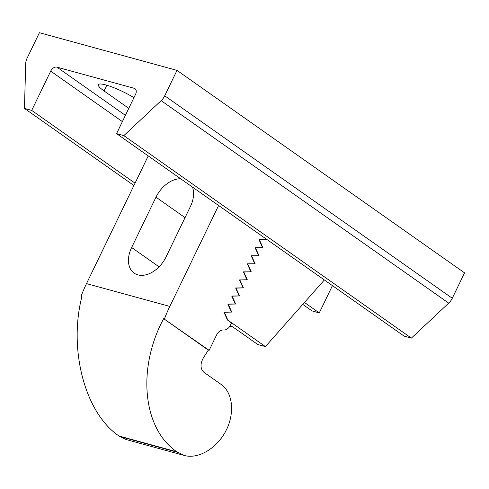 <?xml version="1.0" encoding="UTF-8"?>
<svg xmlns="http://www.w3.org/2000/svg" width="489" height="489" viewBox="0 0 489 489"><rect width="100%" height="100%" fill="white"/><g stroke="black" fill="none" stroke-linecap="round" stroke-linejoin="round"><path stroke-width="0.73" d="M133.931 97.69A24.988 4.364 -154.2 0 0 111.37 86.749A24.988 4.364 -154.2 0 0 98.387 84.683A24.988 4.364 -154.2 0 0 104.065 90.954L128.778 108.356M324.366 279.971L265.435 346.597L257.789 344.507L232.648 326.799L229.989 326.071M209.151 350.356L208.338 350.13L203.387 357.862C200.032 364.036 200.245 368.877 204.017 372.386L221.132 384.433C232.911 392.612 235.038 413.346 225.894 430.84C216.871 448.389 198.296 459.397 184.316 455.473L176.939 451.848C142.812 428.987 136.773 368.48 163.65 318.663L209.151 350.356L216.548 335.057A9.083 6.51 -74.7 0 1 223.577 330.002A9.083 6.51 -74.7 0 0 230.612 324.947L231.584 322.929L227.477 320.032L223.95 312.153L231.37 311.982L227.843 304.097L235.264 303.926L231.737 296.041L239.158 295.869L235.631 287.984L243.051 287.819L239.524 279.934L247.33 279.867L243.797 271.982L251.224 271.811L247.691 263.926L255.117 263.754L251.584 255.875L259.011 255.704L255.478 247.819L262.905 247.648L259.372 239.763L266.688 239.353M243.051 287.819L243.436 287.923L239.903 280.038M239.524 279.934L246.945 279.763L243.418 271.878L243.797 271.982M246.945 279.763L247.33 279.867M265.435 346.597L227.862 320.142L224.329 312.257L231.755 312.086L228.222 304.201L235.649 304.03L232.116 296.145L239.543 295.973L236.01 288.094L243.436 287.923M243.418 271.878L251.224 271.811M250.839 271.707L247.312 263.822L255.117 263.754M247.312 263.822L247.691 263.926M231.737 296.041L232.116 296.145M239.158 295.869L239.543 295.973M235.631 287.984L236.01 288.094M235.264 303.926L235.649 304.03M254.732 263.65L251.205 255.771L259.011 255.704M251.205 255.771L251.584 255.875M258.626 255.6L255.099 247.715L255.478 247.819M255.099 247.715L262.905 247.648M125.398 115.349L56.95 67.152A5.679 3.839 -54.8 0 0 50.691 71.137L31.712 110.404L135.056 183.179M56.95 67.152L134.151 88.289A5.679 3.839 -54.8 0 1 134.988 88.68A5.679 3.839 -54.8 0 1 135.539 94.371L116.559 133.631L123.821 135.624L161.15 100.642A11.357 7.671 -54.8 0 0 164.714 95.789L177 70.379L39.413 32.708L27.127 58.118A11.357 7.671 -54.8 0 0 25.709 63.564L24.45 108.417L31.712 110.404M302.783 304.409L312 310.9L319.262 312.893L304.482 302.483M319.262 312.893L332.434 285.649M133.925 185.508L24.45 108.417M116.559 133.631L404.11 336.12L411.371 338.107L448.7 303.131A11.357 7.671 -54.8 0 0 452.264 298.272L464.55 272.862L177 70.379M411.371 338.107L123.821 135.624M262.52 247.544L258.993 239.659L259.372 239.763M258.993 239.659L266.798 239.592M266.413 239.488L266.199 239.011M227.477 320.032L227.862 320.142M223.95 312.153L224.329 312.257M231.37 311.982L231.755 312.086M227.843 304.097L228.222 304.201M192.452 187.079A25.556 17.262 125.2 0 1 190.38 206.596L166.046 256.939A25.556 17.262 125.2 0 1 134.133 273.125A25.556 17.262 125.2 0 1 131.645 247.52L155.985 197.177A25.556 17.262 125.2 0 1 180.63 178.754M81.883 296.597L81.143 296.077A113.576 81.351 -74.7 0 1 86.504 283.614L148.222 155.93M164.463 318.883A113.576 81.351 -74.7 0 1 169.817 306.426L218.607 205.496M81.143 296.077L81.956 296.297C68.246 349.714 85.062 413.174 118.968 435.974L126.04 439.519L184.316 455.473M208.338 350.13L163.65 318.663M104.065 90.954L106.828 85.239M122.372 121.614L50.691 71.137M135.636 89.334L134.151 88.289M452.264 298.272L164.714 95.789M448.7 303.131L161.15 100.642M86.504 283.614L169.817 306.426M118.968 435.974L176.939 451.848M119.652 436.457L177.623 452.331M155.985 197.177L185.038 217.642M131.645 247.52L159.078 266.835M232.911 326.982L229.928 326.169"/></g></svg>
